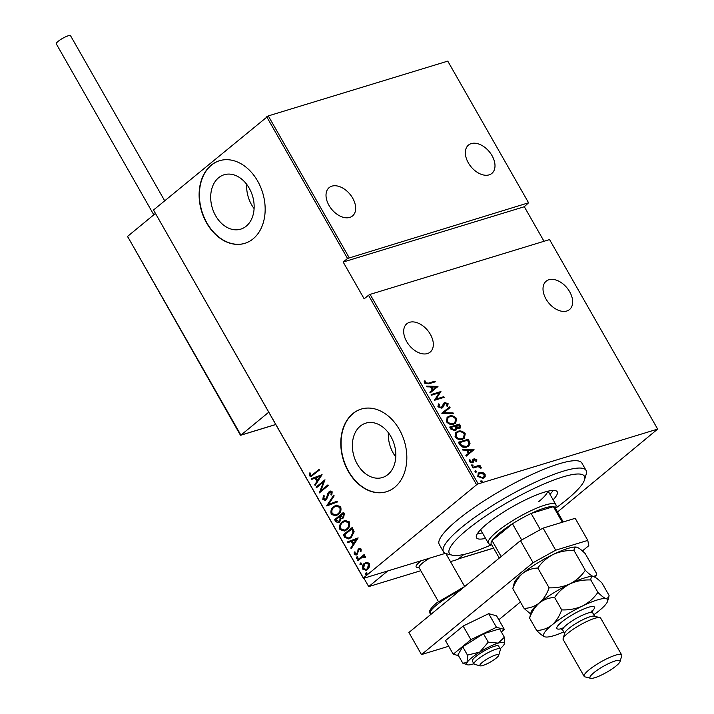 <?xml version="1.0" encoding="UTF-8"?>
<svg xmlns="http://www.w3.org/2000/svg" width="714" height="714" viewBox="0 0 714 714"><rect width="100%" height="100%" fill="white"/><g stroke="black" fill="none" stroke-linecap="round" stroke-linejoin="round"><path stroke-width="1.07" d="M218.609 177.741A28.435 21.001 -107 0 0 213.781 212.031A28.435 21.001 -107 0 0 240.716 229.149A28.435 21.001 -107 0 0 246.232 226.168A28.435 21.001 -107 0 0 251.051 191.87A28.435 21.001 -107 0 0 224.116 174.76A28.435 21.001 -107 0 0 218.609 177.741M246.687 184.337A28.435 21.001 -107 0 0 254.095 208.586M360.284 426.124A28.435 21.001 -107 0 0 355.465 460.423A28.435 21.001 -107 0 0 382.401 477.532A28.435 21.001 -107 0 0 387.907 474.551A28.435 21.001 -107 0 0 392.727 440.252A28.435 21.001 -107 0 0 365.791 423.143A28.435 21.001 -107 0 0 360.284 426.124M388.362 432.72A28.435 21.001 -107 0 0 395.77 456.978M352.823 413.62A43.215 31.907 -107 0 0 345.496 465.742A43.215 31.907 -107 0 0 386.435 491.75A43.215 31.907 -107 0 0 394.806 487.216A43.215 31.907 -107 0 0 402.134 435.103A43.215 31.907 -107 0 0 361.195 409.095A43.215 31.907 -107 0 0 352.823 413.62M361.338 409.051A43.215 31.907 -107 0 0 353.109 413.54A43.215 31.907 -107 0 0 345.737 465.573A43.215 31.907 -107 0 0 386.569 491.705M211.148 165.237A43.215 31.907 -107 0 0 203.82 217.359A43.215 31.907 -107 0 0 244.759 243.367A43.215 31.907 -107 0 0 253.131 238.833A43.215 31.907 -107 0 0 260.458 186.711A43.215 31.907 -107 0 0 219.519 160.712A43.215 31.907 -107 0 0 211.148 165.237M219.662 160.668A43.215 31.907 -107 0 0 211.433 165.157A43.215 31.907 -107 0 0 204.061 217.19A43.215 31.907 -107 0 0 244.893 243.322M430.346 334.313A18.368 11.843 -129.5 0 1 430.176 352.109A18.368 11.843 -129.5 0 1 406.659 341.542A18.368 11.843 -129.5 0 1 406.828 323.754A18.368 11.843 -129.5 0 1 430.346 334.313M352.68 198.162A18.368 11.843 -129.5 0 1 352.511 215.958A18.368 11.843 -129.5 0 1 328.993 205.391A18.368 11.843 -129.5 0 1 329.163 187.603A18.368 11.843 -129.5 0 1 352.68 198.162M492.017 155.625A18.368 11.843 -129.5 0 1 491.848 173.413A18.368 11.843 -129.5 0 1 468.33 162.854A18.368 11.843 -129.5 0 1 468.5 145.058A18.368 11.843 -129.5 0 1 492.017 155.625M569.683 291.776A18.368 11.843 -129.5 0 1 569.513 309.564A18.368 11.843 -129.5 0 1 545.996 299.005A18.368 11.843 -129.5 0 1 546.165 281.209A18.368 11.843 -129.5 0 1 569.683 291.776M480.62 481.066L482.289 481.084L481.852 481.995L480.656 481.584L481.093 480.674L480.656 481.584M480.584 481.093L482.289 481.084L481.852 481.995M474.971 471.16L476.631 471.178L476.202 472.088L475.006 471.677L475.444 470.767L475.006 471.677M474.935 471.186L476.631 471.178L476.202 472.088M471.49 465.046L473.15 465.073L472.713 465.983L471.526 465.564L471.963 464.662L471.526 465.564M471.454 465.082L473.15 465.073L472.713 465.983M474.06 449.668L466.278 456.121L465.867 455.398L468.393 453.381L466.563 450.168L462.833 450.07L462.422 449.347L474.06 449.668L473.632 450.248M457.835 431.363C460.262 430.355 462.734 431.131 465.233 433.693L464.386 438.253L462.404 439.271C459.968 440.27 457.504 439.476 455.014 436.888L455.925 432.336L457.326 431.783C459.754 430.774 462.217 431.551 464.725 434.112L465.233 433.693M449.168 416.173C451.596 415.164 454.068 415.941 456.576 418.502L455.719 423.063L453.738 424.08C451.302 425.08 448.847 424.286 446.357 421.697L447.259 417.146L448.66 416.592C451.087 415.584 453.56 416.36 456.059 418.922L456.576 418.502M443.572 403.446L444.813 402.571L448.124 403.696L447.607 406.177L446.652 405.739L447.08 403.919L445.233 403.223L442.653 407.667L441.734 408.167L437.861 406.81L438.682 403.856L439.547 404.356L438.869 406.516L441.368 407.498L443.965 403.017M438.244 404.32L439.039 404.776L438.36 406.935L440.859 407.917L442.171 406.935M445.233 403.223L443.742 404.526L443.349 405.838L443.867 405.418M437.985 386.435L430.212 392.878L429.801 392.156L432.318 390.147L430.488 386.926L426.758 386.827L426.347 386.104L437.985 386.435L437.566 387.006M428.48 383.132L434.969 381.151L435.344 381.811L428.757 383.82L424.321 383.079L424.402 380.883L425.374 381.062L425.357 382.82L428.48 383.132L427.972 383.552L434.969 381.151M431.524 395.19L431.149 394.53L440.904 391.549L436.138 399.019L443.822 396.672L444.197 397.332L434.451 400.304L439.199 392.843L431.524 395.19M441.796 413.183L449.659 406.909L450.07 407.623L443.724 412.692L453.113 412.96L453.524 413.674L441.886 413.352L449.659 406.909M449.704 427.052L459.459 424.08L460.28 425.526L460.146 428.132L456.648 428.4L455.996 430.158L455.014 430.667L450.873 429.096L449.704 427.052M459.718 444.617L458.37 442.243L468.125 439.271L470.035 443.349L468.821 446L466.706 447.071C464.314 448.169 461.985 447.348 459.718 444.617M476.827 459.673L476.666 461.476L475.783 461.199L475.935 459.914L474.524 459.414L473.311 462.19L472.356 462.788L469.348 461.744L469.384 459.825L470.303 460.075L470.214 461.467L471.945 462.145L473.159 459.361L474.114 458.763L476.827 459.673L476.158 461.896M474.524 459.414L473.48 460.227L473.989 459.807L473.311 462.19L472.356 462.788M469.152 460.316L469.794 460.494L469.705 461.887L471.436 462.565L472.516 461.744M473.159 459.361L474.114 458.763L473.605 459.182L476.309 460.093M472.686 467.349L479.817 465.171L480.192 465.831L479.139 466.153L481.165 467.286L481.298 468.009L477.978 466.661L473.061 468.009L472.686 467.349M482.691 472.391L485.118 474.212L485.19 476.756L484.476 477.612L483.101 478.318L477.737 476.47L478.371 473.07L479.71 472.373L482.691 472.391L482.182 472.811L484.61 474.631L485.118 474.212M478.193 483.887L657.656 429.096L549.566 239.583L370.102 294.382L478.193 483.887L476.595 484.77L368.495 295.266L370.102 294.382M445.331 553.359L363.462 578.358L153.501 210.005L268.303 115.909L447.767 61.118L528.574 202.785L347.513 258.468L266.706 116.793M268.303 115.909L349.11 257.584M544.023 241.278L524.317 206.73L528.574 202.785M657.656 429.096L557.545 511.965M524.317 206.73L343.175 262.038L347.513 258.468M153.501 210.005L363.39 577.983L476.595 484.77M343.175 262.038L364.167 298.836L368.495 295.266M367.085 562.266L369.415 563.56L369.584 566.63L367.71 569.326L366.032 570.263L362.667 569.12C361.98 566.568 362.533 564.658 364.327 563.382L367.085 562.266M357.598 559.946L364.113 554.573L364.497 555.233L363.533 556.028L365.461 556.634L365.613 557.473L362.48 557.09L357.973 560.606L357.598 559.946L364.229 554.769M363.39 556.759L362.48 557.09M361.114 549.021L361.043 551.279L360.222 551.279L360.302 549.655L358.972 549.584L357.107 554.519L356.152 555.055L354.269 554.403L354.224 552.047L355.081 552.002L355.054 553.725L356.697 553.894L358.562 548.95L359.481 548.441L361.114 549.021M359.678 549.316L358.972 549.584M356.5 554.028L357.205 553.18M344.63 537.214L343.282 534.848L352.207 527.494L354.144 531.734L351.208 537.535L348.727 538.954L344.63 537.214L345.192 537.044L343.836 534.67L343.282 534.848M334.616 519.658L343.541 512.304L344.362 513.75L343.496 517.927L341.113 518.632L339.694 522.023L338.445 522.728L335.785 521.693L334.616 519.658L343.648 512.5M326.709 505.78L333.741 495.132L334.152 495.855L328.476 504.45L337.195 501.183L337.606 501.906L326.798 505.949L333.947 495.498M316.436 487.787L316.061 487.126L324.986 479.781L320.872 490.688L327.904 484.895L328.279 485.556L319.354 492.901L323.46 482.004L316.436 487.787M313.116 474.266L319.051 469.375L319.426 470.035L311.134 476.497L309.26 475.783L309.233 473.087L310.153 472.927L310.206 475.087L311.366 475.453L319.167 469.571M322.068 474.658L315.124 485.475L314.713 484.752L316.962 481.343L315.133 478.13L311.67 479.424L311.259 478.701L322.068 474.658M322.799 499.523L323.433 495.614L324.254 495.891L323.719 498.783L326.075 499.024L327.949 493.249L330.145 491.107L332.188 491.812L331.805 495.034L330.903 494.864L331.225 492.49L329.484 492.339L326.441 499.693L325.254 500.344L322.799 499.523L323.353 499.354L323.995 495.445M325.638 499.3L326.798 498.024M330.305 491.973L329.484 492.339M333.67 506.601L336.178 505.209L340.632 506.619C341.524 510.153 340.73 512.777 338.231 514.491L335.812 515.856L331.287 514.41C330.421 510.912 331.216 508.314 333.67 506.601L336.455 505.128M342.336 521.791L344.835 520.399L349.298 521.809C350.19 525.343 349.396 527.967 346.897 529.681L344.469 531.046L339.953 529.601C339.088 526.102 339.882 523.505 342.336 521.791L345.121 520.327M358.142 537.901L351.19 548.718L350.779 547.995L353.037 544.586L351.208 541.364L347.745 542.667L347.334 541.944L358.142 537.901L347.334 541.944M358.125 558.098L357 558.053L357.366 556.777L356.813 556.947L357.937 556.991L357.562 558.268L356.447 558.223L356.813 556.947L357.937 556.991M357.562 558.268L357 558.053M361.605 564.212L360.49 564.158L360.856 562.891L360.293 563.06L361.418 563.105L361.052 564.381L359.927 564.328L360.293 563.06L361.418 563.105M361.052 564.381L360.49 564.158M367.264 574.118L366.139 574.065L366.505 572.798L365.952 572.967L367.067 573.012L366.701 574.288L365.586 574.234L365.952 572.967L367.067 573.012M366.701 574.288L366.139 574.065M311.411 476.39L309.26 475.783M309.814 475.613L309.796 472.918M311.643 475.337L313.669 474.096M315.472 484.94L314.713 484.752M315.267 484.583L316.962 481.343M317.525 481.174L315.686 477.961L315.133 478.13M312.205 479.219L311.259 478.701M311.813 478.532L322.085 474.694M317.685 480.254L320.952 475.988L316.24 477.711L317.685 480.254L320.39 476.158M316.882 487.421L316.061 487.126M316.623 486.957L325.022 480.04M328.021 485.092L320.872 490.688M319.872 492.481L324.013 481.834L323.46 482.004M325.932 499.238L326.637 498.854M327.36 497.854L328.502 493.079L327.949 493.249M328.502 493.079L329.627 491.535L329.065 491.705M329.627 491.535L330.43 491.036M331.921 494.784L330.903 494.864M331.457 494.695L331.787 492.321L331.225 492.49M331.787 492.321L330.038 492.169M325.548 500.246L323.353 499.354M337.213 501.219L328.476 504.45M336.08 515.767L331.287 514.41M331.84 514.232C330.984 510.742 331.778 508.145 334.223 506.431M336.196 514.821L338.418 513.661C340.408 512.25 341.033 510.108 340.292 507.235L336.294 506.092M337.856 513.83C339.855 512.42 340.48 510.278 339.739 507.404L336.008 506.164L334.054 507.261C332.064 508.663 331.448 510.778 332.188 513.625L335.928 514.91L338.418 513.661M340.292 507.235L339.739 507.404M342.559 518.507L341.113 518.632M338.713 522.63L335.785 521.693M336.339 521.523L335.169 519.48M338.864 521.657L339.873 521.193L340.721 518.578L339.784 516.659L335.91 519.56L336.464 520.542L339.32 521.363L340.167 518.748L339.23 516.829M342.64 517.579L343.657 517.106L344.077 514.455L343.559 513.553L340.141 516.079L343.104 517.275L343.514 514.624L343.006 513.723M344.077 514.455L343.514 514.624M343.657 517.106L342.925 517.516M340.721 518.578L340.167 518.748M339.873 521.193L339.15 521.595M344.746 530.957L339.953 529.601M340.507 529.431C339.641 525.932 340.435 523.335 342.89 521.622M344.862 530.011L347.084 528.851C349.075 527.441 349.699 525.299 348.959 522.425L344.951 521.282M346.522 529.02C348.521 527.61 349.146 525.468 348.405 522.594L344.675 521.354L342.711 522.452C340.73 523.853 340.114 525.977 340.855 528.815L344.594 530.1L347.084 528.851M348.959 522.425L348.405 522.594M343.836 534.67L352.314 527.691M348.994 538.865L345.192 537.044M349.217 537.865L351.395 536.705L353.635 531.868L352.225 528.744L344.576 534.75L346.567 537.66L348.932 537.963L350.833 536.874L353.082 532.037L351.663 528.913M353.635 531.868L353.082 532.037M351.395 536.705L350.833 536.874M351.547 548.182L350.779 547.995M351.342 547.825L353.037 544.586M353.6 544.416L351.761 541.194L351.208 541.364M348.28 542.461L347.888 541.774M353.76 543.488L357.027 539.231L352.314 540.953L353.76 543.488L356.464 539.4M361.097 551.11L360.222 551.279M360.775 551.11L360.865 549.485L360.302 549.655M360.865 549.485L359.535 549.414M356.429 554.948L354.269 554.403M354.822 554.234L354.778 551.877M356.786 553.975L357.25 553.716M357.768 553.011L357.937 551.592L357.384 551.761M357.937 551.592L358.267 549.869L357.714 550.039M358.267 549.869L359.124 548.78L358.562 548.95M359.124 548.78L359.749 548.379M365.613 557.42L364.702 557.661M365.256 557.491L364.595 557.179M365.149 557.009L363.042 556.92M358.419 560.24L358.151 559.776M366.318 570.165L362.667 569.12M363.221 568.951C362.533 566.398 363.087 564.488 364.881 563.212L364.327 563.382M364.881 563.212L366.291 562.364M366.344 569.272L367.888 568.496L369.165 564.051L366.237 563.266M367.335 568.674L368.611 564.221L365.961 563.337L364.693 564.051L363.462 568.46L366.068 569.37L367.888 568.496M369.165 564.051L368.611 564.221M424.205 381.365L425.374 381.062M424.866 381.481L424.696 382.695L425.205 382.276M424.696 382.695L424.848 383.239L425.357 382.82M424.848 383.239L427.972 383.552M429.801 392.164L432.318 390.147M426.597 386.551L437.477 386.854M431.684 386.961L431.167 387.381L432.622 389.924L436.156 387.086L431.684 386.961L433.13 389.505L436.156 387.086M432.622 389.924L433.13 389.505M431.283 394.753L440.904 391.549M440.395 391.968L440.984 391.691M440.476 392.111L436.138 399.019M435.629 399.438L443.822 396.672M439.039 404.776L439.547 404.356M438.36 406.935L438.869 406.516M440.859 407.917L441.663 407.355L440.859 407.917M443.742 403.231L444.813 402.571M444.304 402.991L447.616 404.124L448.124 403.696M447.616 404.124L447.089 406.596M444.724 403.642L443.742 404.526L444.724 403.642M443.349 405.838L442.385 407.864M449.151 407.328L449.561 408.033M453.113 412.96L443.724 412.692M456.059 418.922L455.452 423.268M447.018 417.369L448.66 416.592M447.803 417.824L446.83 421.787C448.847 423.964 450.855 424.651 452.854 423.839L454.631 422.822M453.363 423.42L454.907 422.626L455.594 418.841C453.56 416.699 451.543 416.021 449.552 416.824L448.044 417.592L447.339 421.358C449.356 423.545 451.364 424.232 453.363 423.42L452.854 423.839M446.83 421.787L447.339 421.358M449.829 427.284L459.459 424.08M458.95 424.5L459.771 425.946L460.28 425.526M459.771 425.946L459.87 428.329M455.719 430.355L456.648 428.4M454.131 430.426L455.639 428.168L454.711 426.303L451.078 427.409L450.57 427.829L451.132 428.811L454.131 430.426L454.934 429.89M458.299 428.382L459.352 425.946L458.834 425.044L455.711 425.999L455.452 426.865L458.299 428.382L459.057 427.864M455.452 426.865L455.96 426.445L459.352 427.686L458.843 428.105M455.711 425.999L455.96 426.445M451.132 428.811L451.641 428.391L454.639 430.007L455.22 429.712L454.711 430.131M451.078 427.409L451.641 428.391M464.725 434.112L464.118 438.458M455.675 432.559L457.326 431.783M456.46 433.014L455.496 436.977C457.513 439.164 459.521 439.842 461.521 439.03L463.297 438.012M462.029 438.61L463.564 437.816L464.252 434.032C462.217 431.89 460.209 431.211 458.218 432.015L456.71 432.782L456.005 436.557C458.022 438.735 460.03 439.422 462.029 438.61L461.521 439.03M455.496 436.977L456.005 436.557M458.495 442.475L468.125 439.271M467.616 439.69L468.491 441.234L469.009 440.815M468.491 441.234L469.526 443.769L470.035 443.349M469.526 443.769L468.562 446.196M465.814 446.83L467.956 445.59L468.893 443.233L467.5 440.235L459.745 442.6L459.236 443.019L461.253 446.045L465.814 446.83L467.697 445.786M461.253 446.045L461.762 445.625L466.331 446.411M459.745 442.6L461.762 445.625M465.876 455.407L468.393 453.381M462.672 449.784L473.543 450.088M467.75 450.204L467.242 450.623L468.687 453.158L472.222 450.329L467.75 450.204L469.196 452.738L472.222 450.329M468.687 453.158L469.196 452.738M469.794 460.494L470.303 460.075M469.705 461.887L470.214 461.467M471.436 462.565L472.008 462.163L471.436 462.565M472.65 459.78L473.605 459.182M472.641 465.492L472.204 466.403M472.811 467.572L479.817 465.171M481.165 467.286L480.656 467.706L478.63 466.572L479.139 466.153M480.656 467.706L480.781 468.429M476.122 471.597L475.685 472.507M484.61 474.631L484.681 477.175L485.19 476.756M484.681 477.175L484.199 477.809M478.139 473.284L479.71 472.373M479.201 472.793L482.182 472.811M478.844 473.784L478.103 476.613L482.209 478.077L483.458 477.336M482.718 477.657L483.726 477.148L484.244 474.48L480.085 473.034L479.085 473.552L478.612 476.193L482.718 477.657L482.209 478.077M478.103 476.613L478.612 476.193M481.771 481.504L481.343 482.414M555.456 508.306A77.781 15.333 150.3 0 0 567.023 499.452A77.781 15.333 150.3 0 0 584.57 479.692A77.781 15.333 150.3 0 0 544.318 483.851A77.781 15.333 150.3 0 0 466.697 530.083A77.781 15.333 150.3 0 0 452.203 555.197A77.781 15.333 150.3 0 0 491.651 544.702M452.203 555.197L446.509 553.761A82.101 16.19 -29.7 0 1 443.439 551.761A82.101 16.19 -29.7 0 1 461.806 527.253A82.101 16.19 -29.7 0 1 536.955 481.459A82.101 16.19 -29.7 0 1 586.078 470.41A82.101 16.19 -29.7 0 1 586.23 474.069L584.57 479.692M538.793 501.585A38.886 7.667 150.3 0 0 547.665 491.259M549.967 494.329A46.455 9.157 150.3 0 0 553.127 490.42M485.556 538.383A46.455 9.157 -29.7 0 1 476.506 537.785A46.455 9.157 -29.7 0 1 486.903 523.915A46.455 9.157 -29.7 0 1 529.422 498.006A46.455 9.157 -29.7 0 1 557.206 491.75A46.455 9.157 -29.7 0 1 553.118 499.845M586.078 470.41L581.874 463.047A82.101 16.19 150.3 0 0 532.76 474.096A82.101 16.19 150.3 0 0 457.612 519.89A82.101 16.19 150.3 0 0 439.244 544.407L443.439 551.761M477.443 533.59A46.455 9.157 150.3 0 0 482.405 532.867M563.248 521.961L555.055 507.609A36.726 7.238 150.3 0 0 553.421 506.654L531.127 513.464A36.726 7.238 150.3 0 0 512.456 523.79A36.726 7.238 150.3 0 0 499.47 533.037A36.726 7.238 150.3 0 0 492.053 540.587A36.726 7.238 150.3 0 0 491.25 544.006L499.273 558.071M491.616 544.639L489.777 544.175A38.886 7.667 -29.7 0 1 488.322 543.229A38.886 7.667 -29.7 0 1 497.024 531.627A38.886 7.667 -29.7 0 1 532.617 509.93A38.886 7.667 -29.7 0 1 555.885 504.7A38.886 7.667 -29.7 0 1 555.956 506.431L555.421 508.243M521.675 539.954L512.456 523.79L492.053 540.587L501.148 556.527M562.311 522.246L553.421 506.654A36.726 7.238 150.3 0 0 531.127 513.464L540.346 529.627M420.002 561.704A17.288 3.409 -29.7 0 1 421.242 560.713A17.288 3.409 -29.7 0 0 416.137 566.862A17.288 3.409 -29.7 0 1 420.002 561.704M458.442 558.875L463.895 554.439L457.888 559.383L450.472 561.641M420.814 570.7L368.71 586.605L363.926 578.215M368.71 586.605L387.729 570.95M496.757 654.693A10.799 2.133 150.3 0 0 484.868 660.468A10.799 2.133 150.3 0 0 480.308 665.841A10.799 2.133 150.3 0 0 481.825 665.76A10.799 2.133 150.3 0 0 491.937 661.128A10.799 2.133 150.3 0 0 498.693 655.354A10.799 2.133 150.3 0 0 496.757 654.693M480.308 665.841L474.623 664.413A15.128 2.981 -29.7 0 1 474.051 664.038A15.128 2.981 -29.7 0 1 482.218 656.077A15.128 2.981 -29.7 0 1 497.64 648.803A15.128 2.981 -29.7 0 1 500.327 649.053A15.128 2.981 -29.7 0 1 500.353 649.731L498.693 655.354M429.721 558.125A15.128 2.981 150.3 0 0 419.064 567.63L438.378 601.5M419.207 567.898L416.78 567.282A17.288 3.409 -29.7 0 1 416.137 566.862M275.729 424.553L240.68 435.254L240.341 434.398L240.904 435.129L268.705 412.228M128.261 237.896L127.556 236.414L155.366 213.522M240.395 435.138L127.556 236.414L240.904 435.129L275.702 424.5M153.796 214.816L56.272 43.84A8.211 1.615 -29.7 0 1 58.102 41.385A8.211 1.615 -29.7 0 1 65.617 36.807A8.211 1.615 -29.7 0 1 70.534 35.7L164.693 200.786M498.818 619.77L520.408 601.991M582.401 550.949L588.791 545.683L587.792 540.391L555.688 550.191L533.063 562.694L421.492 654.568L448.704 646.259M587.792 540.391L575.198 518.31L543.095 528.11L555.688 550.191M533.063 562.694L520.47 540.623L408.899 632.488L421.492 654.568M520.47 540.623L543.095 528.11M500.157 648.749A21.607 4.257 150.3 0 0 503.95 644.671A21.607 4.257 150.3 0 0 504.361 643.68L504.37 637.263L498.256 643.109A21.607 4.257 150.3 0 0 479.817 652.043A21.607 4.257 150.3 0 0 471.579 657.862A21.607 4.257 150.3 0 0 467.072 662.538L462.779 663.163L458.004 654.783L462.708 646.741L483.494 633.791L488.278 642.172L479.817 652.043L467.483 655.122L467.072 662.538A21.607 4.257 150.3 0 0 467.367 664.779A21.607 4.257 150.3 0 0 472.766 664.1A21.607 4.257 150.3 0 0 473.882 663.743M500.327 649.053L498.649 646.108A15.128 2.981 150.3 0 0 489.599 648.142A15.128 2.981 150.3 0 0 475.756 656.585A15.128 2.981 150.3 0 0 472.373 661.093L474.051 664.038M467.483 655.122L462.708 646.741M467.367 664.779L462.779 663.163M504.37 637.263L499.586 628.873L483.494 633.791M504.361 643.68A21.607 4.257 150.3 0 0 498.256 643.109L488.278 642.172M501.335 631.935L504.343 629.453L496.462 627.285L470.91 639.664L463.136 626.044L445.474 640.592L453.238 654.202L458.495 655.648M470.91 639.664L453.238 654.202M504.343 629.453L496.578 615.834L488.688 613.665L463.136 626.044M496.462 627.285L488.688 613.665M621.68 654.934L600.688 618.137A21.607 4.257 150.3 0 0 599.885 617.61L594.191 616.173A17.288 3.409 150.3 0 0 568.674 628.561A17.288 3.409 150.3 0 0 564.774 632.952L563.114 638.584A21.607 4.257 150.3 0 0 563.159 639.539L584.141 676.336A21.607 4.257 -29.7 0 1 588.979 669.893A21.607 4.257 -29.7 0 1 608.756 657.844A21.607 4.257 -29.7 0 1 621.68 654.934A21.607 4.257 -29.7 0 1 621.724 655.898L620.055 661.521A17.288 3.409 150.3 0 0 611.113 662.449A17.288 3.409 150.3 0 0 593.861 672.722A17.288 3.409 150.3 0 0 590.648 678.3A17.288 3.409 150.3 0 0 616.155 665.912A17.288 3.409 150.3 0 0 620.055 661.521M599.885 617.61A21.607 4.257 150.3 0 0 567.987 633.095A21.607 4.257 150.3 0 0 563.114 638.584M590.648 678.3L584.953 676.863A21.607 4.257 -29.7 0 1 584.141 676.336M585.301 570.281L574.029 550.512C574.038 547.968 574.984 546.87 576.85 547.21C578.92 547.933 581.705 550.066 585.203 553.591L596.476 573.351L596.199 575.136L593.646 576.653C591.576 575.93 588.791 573.806 585.301 570.281C581.383 576.028 576.278 580.562 569.959 583.882C563.498 586.774 556.545 588.086 549.102 587.809C546.906 594.075 543.657 599.117 539.347 602.955C534.804 606.4 529.708 608.221 524.076 608.417L530.573 613.924M524.076 608.417L512.804 588.657C514.999 582.392 518.248 577.349 522.559 573.512C527.102 570.067 532.189 568.246 537.829 568.049C541.739 562.293 546.853 557.759 553.163 554.448C559.633 551.547 566.586 550.244 574.029 550.512M576.769 547.192L576.85 547.21A36.726 7.238 150.3 0 0 576.769 547.192A36.726 7.238 150.3 0 0 553.163 554.448A36.726 7.238 150.3 0 0 522.559 573.512A36.726 7.238 150.3 0 0 514.267 582.847L512.804 588.657M549.102 587.809L537.829 568.049M569.959 583.882A36.726 7.238 150.3 0 0 539.347 602.955A36.726 7.238 150.3 0 0 531.055 612.282L529.592 618.092C531.787 611.836 535.036 606.793 539.347 602.955C543.872 599.51 548.959 597.689 554.617 597.493C558.526 591.736 563.641 587.203 569.959 583.882C576.421 580.991 583.374 579.679 590.817 579.955C590.835 577.412 591.772 576.305 593.646 576.653A36.726 7.238 150.3 0 0 593.566 576.626A36.726 7.238 150.3 0 0 569.959 583.882M593.566 576.626L593.646 576.653C595.717 577.376 598.493 579.5 601.991 583.026L609.069 595.422L608.792 597.207L606.24 598.734A36.726 7.238 150.3 0 0 582.553 605.963A36.726 7.238 150.3 0 0 551.94 625.027A36.726 7.238 150.3 0 0 545.014 636.87A36.726 7.238 150.3 0 0 545.094 636.888A36.726 7.238 150.3 0 0 563.774 631.917M593.807 614.79A36.726 7.238 150.3 0 0 599.314 610.568A36.726 7.238 150.3 0 0 607.605 601.242A36.726 7.238 150.3 0 0 606.24 598.734C604.169 598.002 601.384 595.878 597.895 592.352C593.977 598.109 588.871 602.643 582.553 605.963C576.091 608.855 569.138 610.167 561.695 609.89C559.499 616.146 556.251 621.198 551.94 625.027C547.415 628.472 542.328 630.292 536.669 630.498C540.132 633.996 542.917 636.12 545.014 636.87M597.895 592.352L590.817 579.955M536.669 630.498L529.592 618.092M561.695 609.89L554.617 597.493M328.003 495.32L327.44 495.489M340.034 517.097L339.48 517.266M352.529 529.279L351.975 529.449M459.745 443.912L460.253 443.492M473.212 461.271L473.721 460.851M458.656 558.75L493.579 548.084M459.923 590.478A28.087 5.534 150.3 0 0 436.54 605.044A28.087 5.534 150.3 0 0 430.256 613.424C428.168 612.032 430.274 608.542 436.566 602.946L464.796 586.462M561.347 628.722A21.607 4.257 -29.7 0 1 561.695 622.055A21.607 4.257 -29.7 0 1 586.524 607.917A21.607 4.257 -29.7 0 1 592.299 611.068M590.532 612.478L592.459 610.327L592.736 612.915A17.288 3.409 150.3 0 0 582.401 615.245A17.288 3.409 150.3 0 0 566.577 624.884A17.288 3.409 150.3 0 0 562.712 630.043L560.624 628.481L563.462 627.918M311.366 475.453L311.92 475.283M335.928 514.91L336.481 514.74M336.008 506.164L336.571 505.994M344.594 530.1L345.148 529.931M344.675 521.354L345.237 521.184M348.932 537.963L349.494 537.794M366.068 569.37L366.63 569.201M365.961 563.337L366.523 563.168M441.912 407.212L441.404 407.632M444.706 403.49L444.197 403.91M454.907 422.626L454.39 423.045M448.044 417.592L447.535 418.011M463.564 437.816L463.056 438.235M456.71 432.782L456.201 433.202M467.956 445.59L467.438 446.009M474.167 459.611L473.659 460.03M472.347 461.931L471.838 462.351M483.726 477.148L483.217 477.568M479.085 473.552L478.576 473.971M488.322 543.229L480.593 529.681M555.885 504.7L548.156 491.143M464.653 586.515L445.866 553.564M458.54 558.848L493.606 548.138M430.828 614.424L430.256 613.424M564.64 633.425L562.712 630.043M595.494 577.519L596.172 575.207M607.605 601.242L608.765 597.288M594.664 616.298L592.736 612.915"/></g></svg>
